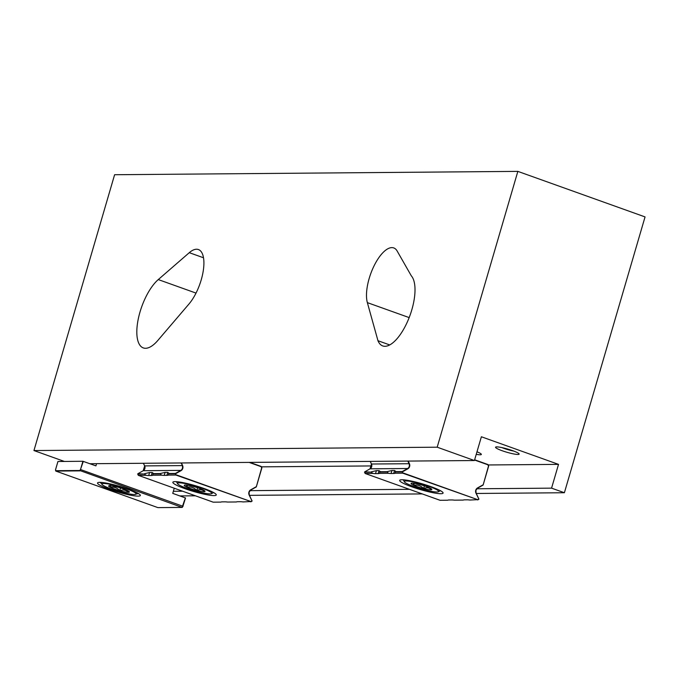 <?xml version="1.0" encoding="UTF-8"?>
<svg xmlns="http://www.w3.org/2000/svg" width="679" height="679" viewBox="0 0 679 679"><rect width="100%" height="100%" fill="white"/><g stroke="black" fill="none" stroke-linecap="round" stroke-linejoin="round"><path stroke-width="1.02" d="M476.242 454.319A12.298 1.647 -163.7 0 0 480.146 454.786A12.298 1.647 -163.7 0 0 481.301 454.2A12.298 1.647 -163.7 0 0 476.989 451.79M496.748 446.884A12.298 1.647 -163.7 0 0 495.712 447.045A12.298 1.647 -163.7 0 0 503.682 451.255A12.298 1.647 -163.7 0 0 517.95 454.472A12.298 1.647 -163.7 0 0 519.104 453.886A12.298 1.647 -163.7 0 0 509.471 449.6A12.298 1.647 -163.7 0 0 496.748 446.884M501.773 447.563A9.837 1.316 -163.7 0 0 513.723 451.06M377.965 340.722L367.356 302.63A32.303 12.986 109.7 0 1 373.823 266.346A32.303 12.986 109.7 0 1 393.752 247.928A32.303 12.986 109.7 0 1 397.139 251.009L411.296 275.81A38.253 15.379 109.7 0 1 411.83 309.777A38.253 15.379 109.7 0 1 382.735 345.934A38.253 15.379 109.7 0 1 377.965 340.722L389.729 344.932M201.222 279.858A32.303 12.986 109.7 0 1 188.94 304.048L157.859 340.417A38.253 15.379 109.7 0 1 143.311 347.92A38.253 15.379 109.7 0 1 138.482 317.959A38.253 15.379 109.7 0 1 158.275 279.578L189.288 252.673A32.303 12.986 109.7 0 1 198.429 249.549A32.303 12.986 109.7 0 1 201.222 279.858M64.327 461.423L33.95 450.55L114.607 174.724L517.848 171.38L645.05 216.915L564.393 492.733L476.319 493.472M422.236 493.913L249.499 495.347M195.416 495.797L179.867 495.925M488.176 464.962L558.52 464.377L481.377 436.767L474.426 460.532L89.908 463.723M474.426 460.532L437.191 447.198L33.95 450.55M558.52 464.377L551.569 488.15L564.393 492.733M517.848 171.38L437.191 447.198M173.357 491.282L182.592 491.206M249.974 490.654L409.42 489.33M476.802 488.77L551.569 488.15M261.347 466.846L371.795 465.93M175.063 481.632A22.611 3.022 -163.7 0 0 173.17 481.929A22.611 3.022 -163.7 0 0 187.82 489.669A22.611 3.022 -163.7 0 0 214.046 495.585A22.611 3.022 -163.7 0 0 216.177 494.507A22.611 3.022 -163.7 0 0 198.446 486.631A22.611 3.022 -163.7 0 0 175.063 481.632M175.301 473.781L175.895 475.054L175.301 473.781L168.587 473.832L168.188 475.113L175.895 475.054L250.882 501.535L243.074 501.925A14.87 1.986 -163.7 0 0 240.408 501.705L237.786 501.722A14.87 1.986 -163.7 0 0 236.453 501.976L227.55 502.053A14.87 1.986 -163.7 0 0 224.885 501.832L222.262 501.857A14.87 1.986 -163.7 0 0 220.93 502.104L213.223 502.171L138.338 475.359L146.044 475.3A14.87 1.986 -163.7 0 0 148.709 475.521L151.324 475.495A14.87 1.986 -163.7 0 0 152.665 475.241L153.165 473.619L160.091 473.569L161.568 475.173A14.87 1.986 -163.7 0 0 164.233 475.393L166.856 475.368A14.87 1.986 -163.7 0 0 168.188 475.113L168.689 473.492L175.403 473.441L180.801 470.394L143.244 470.708L137.845 473.747L144.466 474.035L137.752 474.086L138.406 475.122M161.568 475.173L152.665 475.241L153.064 473.959L159.989 473.908M249.278 494.949L252.079 501.043L250.823 501.832M153.301 473.305L152.206 472.508L149.584 472.525L144.559 473.696M168.825 473.178L167.73 472.372L165.107 472.397L160.091 473.569M144.466 474.035L146.044 475.3M261.169 466.507L261.661 467.958L261.135 466.431L249.855 462.399L261.152 466.439M261.169 466.456L261.856 467.933L256.306 486.928M250.704 490.085L256.272 486.945L261.661 467.958M252.079 501.043L249.151 495.042A3.87 3.505 -90.5 0 1 250.67 489.839L256.17 486.741M191.071 484.908A17.858 2.385 16.3 0 1 211.525 493.641A17.858 2.385 16.3 0 1 198.192 491.817A17.858 2.385 16.3 0 1 177.558 483.703A17.858 2.385 16.3 0 1 191.071 484.908M204.379 490.637L204.515 491.664C202.486 489.466 199.915 489.067 196.791 490.45A10.822 1.451 -163.7 0 0 204.515 491.664A10.822 1.451 -163.7 0 0 204.973 491.18A10.822 1.451 -163.7 0 0 202.359 489.567A10.822 1.451 -163.7 0 0 192.471 486.266A10.822 1.451 -163.7 0 0 184.747 485.061A10.822 1.451 -163.7 0 0 184.399 485.162A10.822 1.451 -163.7 0 0 186.903 487.157A10.822 1.451 -163.7 0 0 196.791 490.45C194.05 487.564 190.757 486.47 186.903 487.157L186.479 485.086M187.472 485.213L186.903 487.157M197.572 487.76L196.791 490.45M401.892 479.756A22.611 3.022 -163.7 0 0 399.999 480.053A22.611 3.022 -163.7 0 0 414.64 487.785A22.611 3.022 -163.7 0 0 440.875 493.709A22.611 3.022 -163.7 0 0 442.997 492.623A22.611 3.022 -163.7 0 0 425.275 484.747A22.611 3.022 -163.7 0 0 401.892 479.756M402.129 471.897L402.715 473.17L402.129 471.897L395.416 471.947L395.017 473.238L402.715 473.17L477.702 499.659L469.893 500.041A14.87 1.986 -163.7 0 0 467.237 499.82L464.614 499.846A14.87 1.986 -163.7 0 0 463.273 500.092L454.37 500.168A14.87 1.986 -163.7 0 0 451.713 499.948L449.091 499.973A14.87 1.986 -163.7 0 0 447.75 500.228L440.051 500.287L365.166 473.484L372.864 473.416A14.87 1.986 -163.7 0 0 375.529 473.636L378.152 473.619A14.87 1.986 -163.7 0 0 379.485 473.365L379.985 471.744L386.911 471.684L388.388 473.288A14.87 1.986 -163.7 0 0 391.053 473.509L393.676 473.484A14.87 1.986 -163.7 0 0 395.017 473.238L395.509 471.608L402.223 471.557L407.621 468.51L370.072 468.824L364.674 471.871L371.286 472.151L364.572 472.211L365.226 473.238M388.388 473.288L379.485 473.365L379.884 472.083L386.809 472.024M476.106 493.064L478.907 499.158L477.651 499.948L478.78 499.32M380.121 471.421L379.026 470.623L376.404 470.64L371.388 471.812M395.653 471.294L394.55 470.496L391.927 470.513L386.911 471.684M371.286 472.151L372.864 473.416M364.674 471.871L370.072 468.824A3.573 3.234 -90.5 0 0 371.472 464.02L409.03 463.715L407.807 461.083M487.895 464.792L474.646 459.785L487.972 464.555L488.49 466.074L487.895 464.792L474.579 460.031M487.989 464.623L488.651 466.049L483.117 484.993M488.676 466.049L483.125 485.044L488.49 466.074M478.907 499.158L475.971 493.158A3.87 3.505 -90.5 0 1 477.498 487.955L477.515 488.218A3.573 3.234 89.5 0 0 476.089 493.022L475.92 490.289L477.515 488.218L483.117 485.061L477.532 488.201M417.891 483.024A17.858 2.385 16.3 0 1 438.354 491.757A17.858 2.385 16.3 0 1 425.012 489.932A17.858 2.385 16.3 0 1 404.378 481.818A17.858 2.385 16.3 0 1 417.891 483.024M431.207 488.753L431.335 489.78C429.306 487.581 426.735 487.183 423.611 488.574A10.822 1.451 -163.7 0 0 431.335 489.78A10.822 1.451 -163.7 0 0 431.802 489.304A10.822 1.451 -163.7 0 0 429.179 487.683A10.822 1.451 -163.7 0 0 419.299 484.39A10.822 1.451 -163.7 0 0 411.576 483.176A10.822 1.451 -163.7 0 0 411.219 483.287A10.822 1.451 -163.7 0 0 413.732 485.273A10.822 1.451 -163.7 0 0 423.611 488.574C420.87 485.68 417.577 484.585 413.732 485.273L413.299 483.21M414.3 483.338L413.732 485.273M424.4 485.875L423.611 488.574M109.497 489.321A22.314 2.988 -163.7 0 0 131.14 495.288A22.314 2.988 -163.7 0 0 140.281 495.059A22.314 2.988 -163.7 0 0 128.399 489.16A22.314 2.988 -163.7 0 0 97.844 482.65A22.314 2.988 -163.7 0 0 109.497 489.321M136.819 493.777A20.455 2.733 -163.7 0 0 138.567 493.616M55.644 469.944L55.695 470.691L79.791 470.496L80.504 469.529L182.914 506.271L185.528 497.979L172.746 493.378L174.257 488.226M79.791 470.496L182.082 507.408L183.041 506.305M57.953 461.508L82.914 461.27L95.917 465.87L96.562 463.664M83.296 461.355L80.012 470.87L55.822 471.073L157.884 507.612L182.082 507.408L185.367 497.894M100.068 482.353A20.455 2.733 -163.7 0 0 101.443 483.44M103.624 483.473A17.858 2.385 16.3 0 1 124.35 488.15A17.858 2.385 16.3 0 1 135.919 494.27A17.858 2.385 16.3 0 1 134.417 494.499A17.858 2.385 16.3 0 1 115.948 490.552A17.858 2.385 16.3 0 1 101.943 484.331A17.858 2.385 16.3 0 1 103.624 483.473M128.467 491.07L128.348 492.326A10.822 1.451 -163.7 0 0 129.366 491.808A10.822 1.451 -163.7 0 0 127.652 490.628A10.822 1.451 -163.7 0 0 118.324 487.284A10.822 1.451 -163.7 0 0 109.692 485.655A10.822 1.451 -163.7 0 0 108.784 485.791A10.822 1.451 -163.7 0 0 110.388 487.352A10.822 1.451 -163.7 0 0 119.716 490.688A10.822 1.451 -163.7 0 0 128.348 492.326C126.022 489.992 123.145 489.449 119.716 490.688C117.136 487.785 114.021 486.665 110.388 487.352C110.685 484.993 110.456 484.424 109.692 485.655M120.522 487.929L119.716 490.688M110.872 485.714L110.388 487.352M158.275 279.578L196.027 293.09M189.288 252.673L203.505 257.765M367.356 302.63L409.174 317.594M249.066 492.182A3.573 3.234 89.5 0 0 249.261 494.906L249.091 492.173L250.687 490.102A3.573 3.234 89.5 0 0 249.074 492.148M256.289 486.945L250.67 489.839M181.412 462.959L182.566 465.454A3.87 3.505 -90.5 0 1 181.047 470.657L180.801 470.394A3.573 3.234 89.5 0 0 182.201 465.59L144.652 465.904A3.573 3.234 -90.5 0 1 143.244 470.708L137.82 473.755M261.831 467.941L256.289 486.877M182.566 465.454L180.987 462.968M143.43 463.282L144.652 465.904L143.227 470.717M261.076 466.677L249.125 462.399M181.047 470.657L175.683 473.679M176.209 474.808L250.882 501.535L251.892 500.966M148.709 475.521L149.584 472.525M151.324 475.495L152.206 472.508M166.856 475.368L167.73 472.372M164.233 475.393L165.107 472.397M252.07 500.898L249.151 495.042M407.875 468.782L407.621 468.51A3.573 3.234 89.5 0 0 409.03 463.715L409.395 463.579A3.87 3.505 -90.5 0 1 407.875 468.782L402.511 471.803M370.259 461.397L371.455 463.986M477.498 487.955L482.998 484.857M408.24 461.083L409.395 463.579M403.029 472.924L477.702 499.659L478.72 499.082M375.529 473.636L376.404 470.64M378.152 473.619L379.026 470.623M393.676 473.484L394.55 470.496M391.053 473.509L391.927 470.513M370.03 468.849L371.447 464.012L370.233 461.397M478.89 499.014L475.971 493.158M57.961 461.474L55.551 469.732M80.504 469.529L82.914 461.27M137.71 474.061L138.304 475.342L213.206 502.171M143.405 463.282L144.619 465.896M251.96 501.204L250.797 501.849M211.525 493.641L213.571 492.547M177.558 483.703L176.421 481.683M364.53 472.177L365.132 473.467L440.026 500.287M438.354 491.757L440.399 490.662M404.378 481.818L403.25 479.798M55.67 470.878L55.5 469.817M55.508 469.792L57.936 461.482M157.978 507.62L182.167 507.425M182.32 507.34L185.528 497.979M135.919 494.27L137.879 493.209M101.943 484.331L100.857 482.387"/></g></svg>
